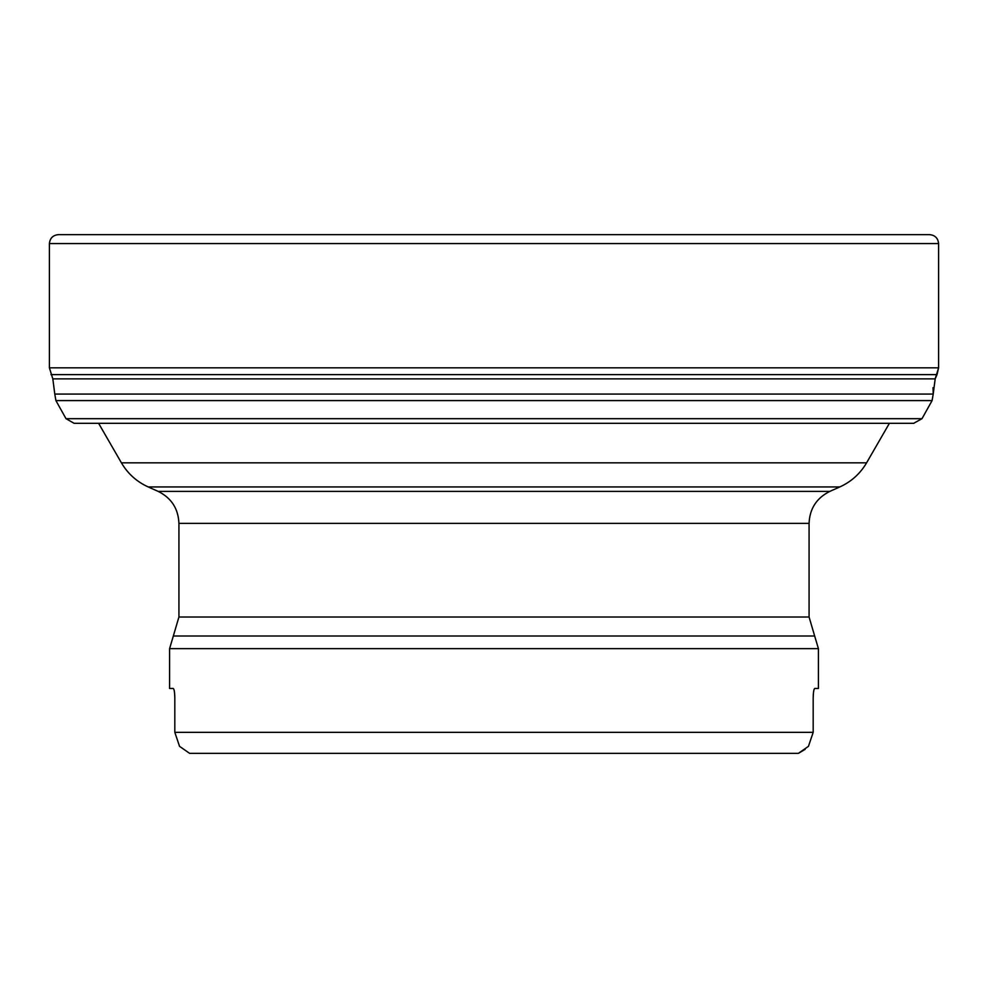 <?xml version="1.0" encoding="UTF-8"?>
<svg xmlns="http://www.w3.org/2000/svg" width="988" height="988" viewBox="0 0 988 988"><rect width="100%" height="100%" fill="white"/><g stroke="black" fill="none" stroke-linecap="round" stroke-linejoin="round"><path stroke-width="1.48" d="M179.557 746.348L174.814 732.343L179.557 746.348L189.61 753.35L798.39 753.35L808.443 746.348L813.186 732.343L808.443 746.348M805.134 749.361L798.477 753.313M174.135 690.241L174.333 691.217M174.506 692.477L174.641 693.786M174.753 695.305L174.814 697.8C174.678 692.106 174.16 688.994 173.258 688.475L169.59 688.475L169.59 648.659L818.41 648.659L818.41 688.475L814.742 688.475C813.84 689.007 813.322 692.119 813.186 697.8L813.186 732.343L174.814 732.343L174.814 697.8M813.248 695.305L813.359 693.786M813.495 692.477L813.667 691.217M813.865 690.241L814.1 689.414M798.39 753.35L189.61 753.35M933.055 387.617L933.215 394.076L932.092 400.585L921.989 418.69L66.011 418.69L55.908 400.585L932.092 400.585L921.989 418.69L913.678 423.309M49.4 243.567L938.6 243.567L938.6 367.832L935.179 378.873L52.821 378.873L49.4 367.832L49.4 243.567C49.968 238.182 52.944 235.206 58.304 234.65L929.696 234.65C935.056 235.206 938.032 238.182 938.6 243.567L938.6 367.832L937.019 374.613L50.981 374.613M494 523.368L178.927 523.368L178.927 617.006L809.073 617.006L809.073 523.368L494 523.368M839.788 486.948L148.212 486.948L158.154 491.382L829.846 491.382L839.788 486.948C851.261 481.736 860.19 473.697 866.587 462.829L889.398 423.309M98.602 423.309L121.413 462.829L866.587 462.829M818.41 648.659L814.668 636L173.332 636L169.59 648.659M929.473 234.65L58.527 234.65M938.6 367.832L49.4 367.832M937.019 374.613L935.179 378.873L933.215 394.076L54.785 394.076L55.908 400.585M178.927 523.368C178.297 508.622 171.369 497.952 158.154 491.382M809.073 523.368C809.703 508.622 816.631 497.952 829.846 491.382M814.668 636L809.073 617.006M178.927 617.006L173.332 636M121.413 462.829C127.81 473.697 136.739 481.736 148.212 486.948M52.821 378.873L54.785 394.076M933.215 394.076L932.092 400.585M66.011 418.69L74.1 423.309L913.9 423.309"/></g></svg>
